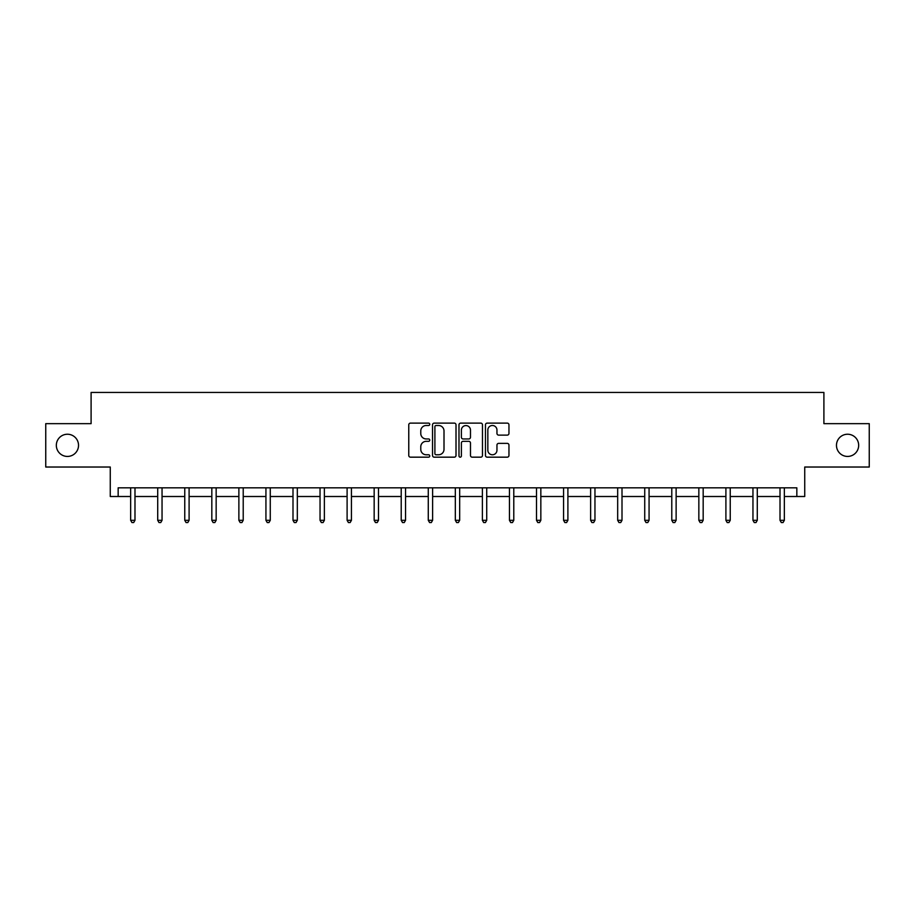 <?xml version="1.0" encoding="UTF-8"?>
<svg xmlns="http://www.w3.org/2000/svg" width="915" height="915" viewBox="0 0 915 915"><rect width="100%" height="100%" fill="white"/><g stroke="black" fill="none" stroke-linecap="round" stroke-linejoin="round"><path stroke-width="1.37" d="M836.47 445.342A11.106 11.106 0 0 0 847.564 456.436A11.106 11.106 0 0 0 858.67 445.342A11.106 11.106 0 0 0 847.564 434.236A11.106 11.106 0 0 0 836.47 445.342M56.33 445.342A11.106 11.106 0 0 0 67.436 456.436A11.106 11.106 0 0 0 78.53 445.342A11.106 11.106 0 0 0 67.436 434.236A11.106 11.106 0 0 0 56.33 445.342M429.753 424.308A1.19 1.19 0 0 0 428.563 423.119L410.469 423.119A1.704 1.704 0 0 0 408.765 424.812L408.765 455.464A1.704 1.704 0 0 0 410.469 457.168L428.563 457.168A1.19 1.19 0 0 0 429.753 455.967A1.19 1.19 0 0 0 428.563 454.778L426.218 454.778A5.444 5.444 0 0 1 420.774 449.334L420.774 446.783A5.444 5.444 0 0 1 426.218 441.327L428.563 441.327A1.19 1.19 0 0 0 429.753 440.138A1.19 1.19 0 0 0 428.563 438.948L426.218 438.948A5.444 5.444 0 0 1 420.774 433.504L420.774 430.942A5.444 5.444 0 0 1 426.218 425.498L428.563 425.498A1.19 1.19 0 0 0 429.753 424.308M118.161 496.502L118.161 487.832L796.839 487.832L796.839 496.502L804.731 496.502L804.731 467.027L869.25 467.027L869.25 423.656L823.9 423.656L823.9 392.444L91.1 392.444L91.1 423.656L45.75 423.656L45.75 467.027L110.269 467.027L110.269 496.502L130.651 496.502M507.253 435.117A1.704 1.704 0 0 0 508.957 433.413L508.957 424.812A1.704 1.704 0 0 0 507.253 423.119L487.169 423.119A1.704 1.704 0 0 0 485.465 424.812L485.465 455.464A1.704 1.704 0 0 0 487.169 457.168L507.253 457.168A1.704 1.704 0 0 0 508.957 455.464L508.957 445.079A1.704 1.704 0 0 0 507.253 443.375L498.652 443.375A1.704 1.704 0 0 0 496.959 445.079L496.959 450.226A4.552 4.552 0 0 1 492.396 454.778A4.552 4.552 0 0 1 487.844 450.226L487.844 430.05A4.552 4.552 0 0 1 492.396 425.498A4.552 4.552 0 0 1 496.959 430.05L496.959 433.413A1.704 1.704 0 0 0 498.652 435.117L507.253 435.117M456.013 424.812A1.704 1.704 0 0 0 454.309 423.119L434.225 423.119A1.704 1.704 0 0 0 432.521 424.812L432.521 455.464A1.704 1.704 0 0 0 434.225 457.168L454.309 457.168A1.704 1.704 0 0 0 456.013 455.464L456.013 424.812M460.691 423.119L480.775 423.119A1.704 1.704 0 0 1 482.479 424.812L482.479 455.464A1.704 1.704 0 0 1 480.775 457.168L472.186 457.168A1.704 1.704 0 0 1 470.482 455.464L470.482 443.032A1.704 1.704 0 0 0 468.777 441.327L463.07 441.327A1.704 1.704 0 0 0 461.377 443.032L461.377 455.967A1.19 1.19 0 0 1 460.176 457.168A1.19 1.19 0 0 1 458.987 455.967L458.987 424.812A1.704 1.704 0 0 1 460.691 423.119M134.985 496.502L157.712 496.502M162.047 496.502L184.761 496.502M189.096 496.502L211.822 496.502M216.157 496.502L238.872 496.502M243.218 496.502L265.933 496.502M270.268 496.502L292.994 496.502M297.329 496.502L320.044 496.502M324.379 496.502L347.105 496.502M351.44 496.502L374.166 496.502M378.501 496.502L401.216 496.502M405.551 496.502L428.277 496.502M432.612 496.502L455.327 496.502M459.673 496.502L482.388 496.502M486.723 496.502L509.449 496.502M513.784 496.502L536.499 496.502M540.834 496.502L563.56 496.502M567.895 496.502L590.621 496.502M594.956 496.502L617.671 496.502M622.006 496.502L644.732 496.502M649.067 496.502L671.782 496.502M676.128 496.502L698.843 496.502M703.178 496.502L725.904 496.502M730.239 496.502L752.954 496.502M757.288 496.502L780.015 496.502M784.349 496.502L796.839 496.502M436.089 425.498A1.19 1.19 0 0 0 434.9 426.687L434.9 453.588A1.19 1.19 0 0 0 436.089 454.778L438.56 454.778A5.444 5.444 0 0 0 444.004 449.334L444.004 430.942A5.444 5.444 0 0 0 438.56 425.498L436.089 425.498M470.482 430.142A4.552 4.552 0 0 0 465.929 425.578A4.552 4.552 0 0 0 461.377 430.142L461.377 437.244A1.704 1.704 0 0 0 463.07 438.948L468.777 438.948A1.704 1.704 0 0 0 470.482 437.244L470.482 430.142M135.214 487.832L135.111 488.084A1.739 1.739 0 0 0 134.985 488.736L134.985 520.303L130.651 520.303L130.651 488.736A1.739 1.739 0 0 0 130.525 488.084L130.422 487.832M134.985 520.303L133.681 522.557L131.954 522.557L130.651 520.303M162.275 487.832L162.172 488.084A1.739 1.739 0 0 0 162.047 488.736L162.047 520.303L157.712 520.303L157.712 488.736A1.739 1.739 0 0 0 157.586 488.084L157.483 487.832M162.047 520.303L160.743 522.557L159.004 522.557L157.712 520.303M189.325 487.832L189.222 488.084A1.739 1.739 0 0 0 189.096 488.736L189.096 520.303L184.761 520.303L184.761 488.736A1.739 1.739 0 0 0 184.636 488.084L184.533 487.832M189.096 520.303L187.804 522.557L186.065 522.557L184.761 520.303M216.386 487.832L216.283 488.084A1.739 1.739 0 0 0 216.157 488.736L216.157 520.303L211.822 520.303L211.822 488.736A1.739 1.739 0 0 0 211.697 488.084L211.594 487.832M216.157 520.303L214.853 522.557L213.126 522.557L211.822 520.303M243.436 487.832L243.333 488.084A1.739 1.739 0 0 0 243.218 488.736L243.218 520.303L238.872 520.303L238.872 488.736A1.739 1.739 0 0 0 238.746 488.084L238.655 487.832M243.218 520.303L241.915 522.557L240.176 522.557L238.872 520.303M270.497 487.832L270.394 488.084A1.739 1.739 0 0 0 270.268 488.736L270.268 520.303L265.933 520.303L265.933 488.736A1.739 1.739 0 0 0 265.808 488.084L265.705 487.832M270.268 520.303L268.964 522.557L267.237 522.557L265.933 520.303M297.558 487.832L297.455 488.084A1.739 1.739 0 0 0 297.329 488.736L297.329 520.303L292.994 520.303L292.994 488.736A1.739 1.739 0 0 0 292.869 488.084L292.766 487.832M297.329 520.303L296.025 522.557L294.287 522.557L292.994 520.303M324.608 487.832L324.505 488.084A1.739 1.739 0 0 0 324.379 488.736L324.379 520.303L320.044 520.303L320.044 488.736A1.739 1.739 0 0 0 319.918 488.084L319.815 487.832M324.379 520.303L323.087 522.557L321.348 522.557L320.044 520.303M351.669 487.832L351.566 488.084A1.739 1.739 0 0 0 351.44 488.736L351.44 520.303L347.105 520.303L347.105 488.736A1.739 1.739 0 0 0 346.979 488.084L346.876 487.832M351.44 520.303L350.136 522.557L348.409 522.557L347.105 520.303M378.73 487.832L378.627 488.084A1.739 1.739 0 0 0 378.501 488.736L378.501 520.303L374.166 520.303L374.166 488.736A1.739 1.739 0 0 0 374.041 488.084L373.938 487.832M378.501 520.303L377.197 522.557L375.459 522.557L374.166 520.303M405.78 487.832L405.677 488.084A1.739 1.739 0 0 0 405.551 488.736L405.551 520.303L401.216 520.303L401.216 488.736A1.739 1.739 0 0 0 401.09 488.084L400.987 487.832M405.551 520.303L404.258 522.557L402.52 522.557L401.216 520.303M432.841 487.832L432.738 488.084A1.739 1.739 0 0 0 432.612 488.736L432.612 520.303L428.277 520.303L428.277 488.736A1.739 1.739 0 0 0 428.151 488.084L428.048 487.832M432.612 520.303L431.308 522.557L429.581 522.557L428.277 520.303M459.89 487.832L459.799 488.084A1.739 1.739 0 0 0 459.673 488.736L459.673 520.303L455.327 520.303L455.327 488.736A1.739 1.739 0 0 0 455.201 488.084L455.11 487.832M459.673 520.303L458.369 522.557L456.631 522.557L455.327 520.303M486.952 487.832L486.849 488.084A1.739 1.739 0 0 0 486.723 488.736L486.723 520.303L482.388 520.303L482.388 488.736A1.739 1.739 0 0 0 482.262 488.084L482.159 487.832M486.723 520.303L485.419 522.557L483.692 522.557L482.388 520.303M514.013 487.832L513.91 488.084A1.739 1.739 0 0 0 513.784 488.736L513.784 520.303L509.449 520.303L509.449 488.736A1.739 1.739 0 0 0 509.323 488.084L509.22 487.832M513.784 520.303L512.48 522.557L510.742 522.557L509.449 520.303M541.062 487.832L540.959 488.084A1.739 1.739 0 0 0 540.834 488.736L540.834 520.303L536.499 520.303L536.499 488.736A1.739 1.739 0 0 0 536.373 488.084L536.27 487.832M540.834 520.303L539.541 522.557L537.803 522.557L536.499 520.303M568.124 487.832L568.021 488.084A1.739 1.739 0 0 0 567.895 488.736L567.895 520.303L563.56 520.303L563.56 488.736A1.739 1.739 0 0 0 563.434 488.084L563.331 487.832M567.895 520.303L566.591 522.557L564.864 522.557L563.56 520.303M595.185 487.832L595.082 488.084A1.739 1.739 0 0 0 594.956 488.736L594.956 520.303L590.621 520.303L590.621 488.736A1.739 1.739 0 0 0 590.495 488.084L590.392 487.832M594.956 520.303L593.652 522.557L591.913 522.557L590.621 520.303M622.234 487.832L622.131 488.084A1.739 1.739 0 0 0 622.006 488.736L622.006 520.303L617.671 520.303L617.671 488.736A1.739 1.739 0 0 0 617.545 488.084L617.442 487.832M622.006 520.303L620.713 522.557L618.975 522.557L617.671 520.303M649.295 487.832L649.192 488.084A1.739 1.739 0 0 0 649.067 488.736L649.067 520.303L644.732 520.303L644.732 488.736A1.739 1.739 0 0 0 644.606 488.084L644.503 487.832M649.067 520.303L647.763 522.557L646.036 522.557L644.732 520.303M676.345 487.832L676.254 488.084A1.739 1.739 0 0 0 676.128 488.736L676.128 520.303L671.782 520.303L671.782 488.736A1.739 1.739 0 0 0 671.667 488.084L671.564 487.832M676.128 520.303L674.824 522.557L673.085 522.557L671.782 520.303M703.406 487.832L703.303 488.084A1.739 1.739 0 0 0 703.178 488.736L703.178 520.303L698.843 520.303L698.843 488.736A1.739 1.739 0 0 0 698.717 488.084L698.614 487.832M703.178 520.303L701.874 522.557L700.147 522.557L698.843 520.303M730.467 487.832L730.364 488.084A1.739 1.739 0 0 0 730.239 488.736L730.239 520.303L725.904 520.303L725.904 488.736A1.739 1.739 0 0 0 725.778 488.084L725.675 487.832M730.239 520.303L728.935 522.557L727.196 522.557L725.904 520.303M757.517 487.832L757.414 488.084A1.739 1.739 0 0 0 757.288 488.736L757.288 520.303L752.954 520.303L752.954 488.736A1.739 1.739 0 0 0 752.828 488.084L752.725 487.832M757.288 520.303L755.996 522.557L754.257 522.557L752.954 520.303M784.578 487.832L784.475 488.084A1.739 1.739 0 0 0 784.349 488.736L784.349 520.303L780.015 520.303L780.015 488.736A1.739 1.739 0 0 0 779.889 488.084L779.786 487.832M784.349 520.303L783.046 522.557L781.319 522.557L780.015 520.303"/></g></svg>
